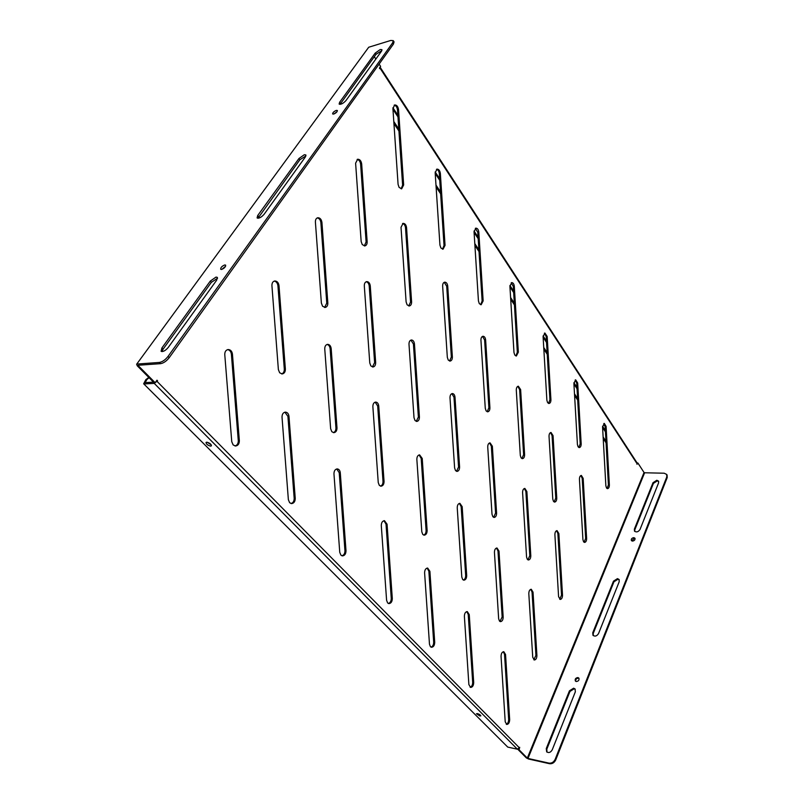 <?xml version="1.0" encoding="UTF-8"?>
<svg xmlns="http://www.w3.org/2000/svg" width="804" height="804" viewBox="0 0 804 804"><rect width="100%" height="100%" fill="white"/><g stroke="black" fill="none" stroke-linecap="round" stroke-linejoin="round"><path stroke-width="1.21" d="M459.586 467.034C459.546 469.667 458.692 471.124 457.014 471.405L455.526 470.581L454.612 467.978L449.989 397.749C449.999 395.266 450.793 393.859 452.371 393.548C453.848 393.709 454.722 394.915 455.004 397.176L459.586 467.034L458.561 467.013L453.979 397.206L451.858 393.648M456.501 471.315L458.561 467.013M496.591 513.123C496.55 515.746 495.716 517.183 494.108 517.444L492.852 516.721L492.008 514.269L487.737 447.034C487.757 444.532 488.53 443.145 490.058 442.863L492.36 446.22L496.591 513.123L495.576 513.063L491.344 446.22L489.556 442.954M493.606 517.324L495.576 513.063M530.801 555.715C530.751 558.328 529.947 559.755 528.409 559.986L527.344 559.353L526.56 557.031L522.59 492.54C522.63 490.058 523.384 488.681 524.851 488.42L526.871 491.545L530.801 555.715L529.806 555.634L525.876 491.505L524.349 488.5M527.916 559.845L529.806 555.634M562.519 595.211C562.448 597.804 561.684 599.201 560.217 599.432L558.579 596.658L554.891 534.71C554.931 532.228 555.664 530.871 557.071 530.63L558.86 533.544L562.519 595.211L561.534 595.111L557.875 533.484L556.579 530.71M559.735 599.261L561.534 595.111M419.417 417.015C419.397 419.638 418.522 421.115 416.773 421.437L415.005 420.492L414.01 417.718L408.995 344.233C408.985 341.76 409.789 340.343 411.407 339.981C413.095 340.112 414.11 341.429 414.452 343.921L419.417 417.015L418.381 417.025L413.417 343.991L410.894 340.102M416.251 421.366L418.381 417.025M375.669 362.534C375.669 365.137 374.775 366.624 372.986 366.996L370.845 365.9L369.77 362.956L364.302 285.882C364.282 283.45 365.086 282.023 366.724 281.611C368.674 281.691 369.85 283.129 370.262 285.892L375.669 362.534L374.614 362.594L369.217 286.023C368.905 283.611 367.9 282.184 366.212 281.742M372.453 366.956L374.614 362.594M327.831 302.967C327.861 305.53 326.967 307.027 325.148 307.46L322.555 306.203L321.369 303.048L315.399 222.025C315.349 219.653 316.143 218.226 317.781 217.743C320.032 217.753 321.419 219.321 321.932 222.427L327.831 302.967L326.776 303.078L320.876 222.618C320.474 219.864 319.268 218.296 317.258 217.904M324.615 307.46L326.776 303.078M285.37 369.066C285.37 371.91 284.304 373.538 282.174 373.95L279.651 372.775L278.375 369.579L271.923 285.621C271.893 283.008 272.827 281.46 274.737 280.978C277.078 281.038 278.496 282.586 278.998 285.641L285.37 369.066L284.304 369.126L277.933 285.782C277.541 283.058 276.305 281.5 274.224 281.109M281.641 373.92C283.46 373.247 284.345 371.649 284.304 369.126M239.351 440.692C239.311 443.878 238.034 445.647 235.522 446.009L233.15 444.944L231.753 441.687L224.768 354.594C224.758 351.68 225.894 349.991 228.155 349.539C230.547 349.66 231.974 351.197 232.446 354.162L239.351 440.692L238.285 440.692L231.391 354.242C231.009 351.589 229.753 350.052 227.632 349.619M234.989 445.959C237.2 445.305 238.306 443.547 238.285 440.692M367.157 241.773C367.187 244.114 366.423 245.501 364.865 245.923L362.252 244.597L361.157 241.501L355.609 163.202L357.649 159.242C359.8 159.222 361.147 160.79 361.669 163.936L367.157 241.773L366.101 241.934L360.614 164.157C360.222 161.403 359.056 159.825 357.137 159.423M364.323 245.934L366.101 241.934M403.658 184.96L401.678 188.819L399.106 187.412L398.08 184.367L392.915 108.63L394.674 104.942C396.734 104.912 398.02 106.48 398.543 109.645L403.658 184.96L402.613 185.161L397.498 109.907C397.116 107.163 396 105.585 394.171 105.163M401.146 188.839L402.613 185.161M427.125 530.479C427.055 533.353 426.07 534.921 424.16 535.183L422.773 534.439L421.798 531.806L416.854 459.396C416.894 456.682 417.809 455.175 419.608 454.873L422.231 458.461L427.125 530.479L426.08 530.409L421.195 458.441L419.085 454.943M423.648 535.062C425.276 534.449 426.09 532.891 426.08 530.409M392.302 598.518C392.201 601.693 391.056 603.382 388.895 603.603L387.639 602.95L386.593 600.286L381.297 525.565C381.367 522.57 382.423 520.942 384.473 520.68L387.066 524.218L392.302 598.518L391.257 598.397L386.02 524.148L383.95 520.711M388.382 603.462C390.272 602.849 391.226 601.161 391.257 598.397M489.917 407.739C489.907 410.161 489.164 411.517 487.676 411.819L486.129 410.924L485.274 408.352L480.933 340.182C480.933 337.891 481.626 336.585 483.013 336.253C484.47 336.384 485.335 337.61 485.626 339.911L489.917 407.739L488.902 407.759L484.611 339.991L482.511 336.384M487.164 411.738L488.902 407.759M518.339 352.202L516.369 356.011L514.781 355.056L513.977 352.514L509.907 286.284L511.726 282.616C513.143 282.717 514.007 283.953 514.299 286.294L518.339 352.202L517.334 352.263L513.294 286.405L511.233 282.767M515.856 355.941L517.334 352.263M466.692 575.533C466.611 578.398 465.667 579.935 463.858 580.176L462.692 579.523L461.797 577.041L457.235 507.816C457.285 505.103 458.169 503.605 459.898 503.344L462.179 506.661L466.692 575.533L465.667 575.433L461.154 506.61L459.385 503.404M463.355 580.036C464.893 579.413 465.657 577.875 465.667 575.433M434.713 642.285C434.592 645.411 433.517 647.079 431.477 647.28L430.431 646.717L429.477 644.215L424.602 572.87C424.683 569.895 425.708 568.287 427.658 568.056L429.899 571.322L434.713 642.285L433.678 642.125L428.864 571.212L427.135 568.086M430.974 647.109C432.743 646.496 433.647 644.838 433.678 642.125M524.61 454.632C524.59 457.054 523.856 458.401 522.419 458.672L521.103 457.888L520.309 455.456L516.289 390.101C516.299 387.799 516.982 386.503 518.339 386.211L520.63 389.598L524.61 454.632L523.615 454.622L519.625 389.638L517.836 386.322M521.917 458.561L523.615 454.622M550.921 399.719C550.911 401.96 550.268 403.216 548.981 403.497L547.624 402.653L546.881 400.251L543.092 336.685L544.901 333.027L547.172 336.454L550.921 399.719L549.936 399.739L546.177 336.524L544.409 333.168M548.489 403.407L549.936 399.739M503.173 617.07C503.083 619.904 502.188 621.422 500.47 621.643L499.485 621.08L498.651 618.738L494.44 552.418C494.5 549.715 495.354 548.248 497.003 547.996L498.993 551.082L503.173 617.07L502.158 616.939L497.988 551.001L496.49 548.057M499.967 621.482L502.158 616.939M473.697 682.506C473.576 685.601 472.551 687.239 470.631 687.42L468.873 684.576L464.38 616.316C464.481 613.372 465.446 611.794 467.295 611.573L469.255 614.608L473.697 682.506L472.682 682.335L468.229 614.477L466.772 611.603M470.139 687.239C471.797 686.606 472.641 684.968 472.682 682.335M556.76 498.088C556.72 500.5 556.016 501.837 554.629 502.088L553.504 501.394L552.77 499.083L549.031 436.331C549.042 434.029 549.715 432.743 551.031 432.472L553.051 435.627L556.76 498.088L555.775 498.048L552.067 435.627L550.539 432.582M554.147 501.957L555.775 498.048M581.181 443.848C581.161 446.089 580.538 447.336 579.292 447.597L578.116 446.843L577.423 444.562L573.895 383.458L575.674 379.83L577.684 383.016L581.181 443.848L580.207 443.848L576.709 383.056L575.192 379.96M578.81 447.476L580.207 443.848M536.911 655.481C536.821 658.285 535.956 659.782 534.328 659.994L532.73 657.27L528.811 593.633C528.881 590.95 529.705 589.503 531.273 589.272L533.032 592.146L536.911 655.481L535.916 655.33L532.037 592.035L530.761 589.332M533.846 659.803L535.916 655.33M509.666 719.62C509.535 722.655 508.57 724.263 506.761 724.444L505.213 721.791L501.053 656.365C501.153 653.461 502.078 651.903 503.817 651.702L505.545 654.516L509.666 719.62L508.661 719.419L504.53 654.366L503.304 651.722M506.279 724.243C507.826 723.59 508.62 721.982 508.661 719.419M586.629 538.469C586.578 540.871 585.895 542.187 584.578 542.419L583.593 541.806L582.92 539.615L579.433 479.264C579.453 476.963 580.106 475.687 581.372 475.435L583.171 478.39L586.629 538.469L585.654 538.399L582.196 478.36L580.89 475.536M584.096 542.268L585.654 538.399M609.362 484.943C609.342 487.184 608.728 488.42 607.533 488.661L606.507 487.988L605.864 485.817L602.568 426.984L604.296 423.396L606.095 426.371L609.362 484.943L608.407 484.912L605.131 426.381L603.824 423.517M607.05 488.52L608.407 484.912M384.051 481.435C384 484.32 382.985 485.907 380.985 486.199L379.307 485.345L378.242 482.541L372.865 406.653C372.885 403.95 373.82 402.422 375.679 402.08C377.388 402.251 378.403 403.548 378.734 405.98L384.051 481.435L383.005 481.395L377.679 406L375.156 402.161M380.463 486.118C382.171 485.485 383.016 483.918 383.005 481.395M346.001 550.74C345.911 553.936 344.715 555.664 342.424 555.906L340.896 555.142L339.75 552.308L333.962 473.868C334.012 470.873 335.107 469.224 337.258 468.913C338.966 469.144 339.981 470.42 340.283 472.762L346.001 550.74L344.946 550.65L339.228 472.732L336.725 468.963M341.901 555.795C343.911 555.182 344.926 553.474 344.946 550.65M452.371 356.976C452.371 359.388 451.617 360.755 450.089 361.086L448.25 360.071L447.325 357.338L442.642 286.103C442.622 283.832 443.316 282.516 444.733 282.154C446.381 282.254 447.386 283.571 447.727 286.113L452.371 356.976L451.345 357.036L446.702 286.224L444.23 282.294M449.567 361.036L451.345 357.036M483.154 300.897L481.164 304.736L479.305 303.651L478.44 300.957L474.048 231.833L475.878 228.145C477.475 228.225 478.45 229.552 478.802 232.125L483.154 300.897L482.139 300.997L477.787 232.286L475.375 228.316M480.641 304.696L482.139 300.997M336.987 427.849C336.966 430.733 335.911 432.341 333.841 432.683L331.801 431.678L330.635 428.683L324.756 348.966C324.746 346.293 325.69 344.755 327.6 344.353C329.59 344.484 330.786 345.901 331.178 348.604L336.987 427.849L335.931 427.859L330.122 348.685C329.821 346.313 328.806 344.906 327.067 344.454M333.318 432.622C335.087 431.979 335.961 430.391 335.931 427.859M295.239 498.369C295.168 501.565 293.932 503.314 291.52 503.605L289.631 502.701L288.365 499.676L282.023 417.135C282.053 414.171 283.169 412.492 285.39 412.12C287.4 412.311 288.596 413.718 288.978 416.331L295.239 498.369L294.184 498.309L287.912 416.351L284.867 412.181M290.988 503.525C293.108 502.902 294.174 501.163 294.184 498.309M411.598 301.852C411.618 304.234 410.844 305.61 409.286 305.992L407.115 304.827L406.11 301.922L401.015 227.321L403.095 223.361C404.975 223.411 406.131 224.839 406.553 227.663L411.598 301.852L410.553 301.962L405.517 227.833C405.206 225.391 404.221 223.954 402.583 223.522M408.764 305.962L410.553 301.962M445.054 245.331L443.054 249.19L440.873 247.954L439.939 245.099L435.175 172.82L436.984 169.121C438.803 169.152 439.919 170.599 440.351 173.443L445.054 245.331L444.029 245.481L439.316 173.644C439.004 171.202 438.059 169.765 436.492 169.312M442.532 249.18L444.029 245.481M619.251 579.805L617.934 579.272L613.954 581.794L593.251 633.401L593.272 635.612M617.462 578.629L619.06 579.473L619.211 581.694L598.558 633.532C596.88 636.145 595.02 636.738 592.97 635.311L592.749 632.778L613.482 581.151L617.462 578.629M575.262 689.269L574.167 688.797L569.986 691.41L546.82 749.147L546.991 752.112M573.644 688.194L575.041 688.958L575.342 691.822L552.227 749.841C550.629 752.514 548.78 753.177 546.67 751.83L546.268 748.564L569.453 690.807L573.644 688.194M658.677 481.455L657.22 480.933L653.431 483.365L634.818 529.776L634.748 531.414M656.798 480.269L658.516 481.114L658.587 482.862L640.024 529.464C638.286 531.987 636.436 532.529 634.477 531.102L634.366 529.132L653.009 482.701L656.798 480.269M579.011 678.395L578.418 678.164C576.378 678.375 575.483 679.42 575.714 681.31M576.307 681.531L575.403 681.038C574.77 679.078 575.594 677.923 577.895 677.561L578.8 678.053C579.433 680.013 578.599 681.179 576.307 681.531M635.07 538.559L634.296 538.308L631.703 540.851M632.467 541.102L631.411 540.559C631.029 538.981 631.843 538.017 633.843 537.655L634.909 538.208C635.281 539.785 634.477 540.75 632.467 541.102M206.749 442.19L206.015 442.481C206.286 444.19 207.834 445.406 210.678 446.13L211.422 445.838C211.15 444.13 209.593 442.914 206.749 442.19M207.08 442.22L211.211 444.803M477.506 713.6L476.47 713.741L479.847 715.962L480.892 715.811L477.506 713.6M477.817 713.681L480.048 714.726M305.932 155.875L299.882 159.755L257.953 218.266M304.334 154.72L305.882 154.961L305.329 157.021L264.104 214.296C261.26 217.432 258.928 218.638 257.089 217.924L257.712 215.522L298.947 158.509L304.334 154.72M217.552 278.284L211.362 282.335L163.061 349.207L162.006 351.609M216.035 277.068L217.361 277.39L216.668 280.194L168.257 347.439C165.383 350.755 162.991 352.031 161.091 351.268L161.885 347.981L210.276 281.098L216.035 277.068M381.86 50.602L376.001 54.34L340.002 104.379M380.252 49.516L381.95 49.657L381.498 51.205L345.971 100.56C343.187 103.525 340.906 104.691 339.127 104.068L339.63 102.279L375.197 53.104L380.252 49.516M225.602 266.245L221.773 269.42M221.522 269.471L220.668 269.27C220.648 267.511 222.025 266.064 224.788 264.948L225.653 265.149C225.663 266.918 224.286 268.355 221.522 269.471M337.047 111.666L333.811 114.037M333.66 114.078L332.625 113.947C332.695 112.61 333.931 111.424 336.323 110.379L337.368 110.51C337.288 111.846 336.062 113.032 333.66 114.078M605.141 426.532L604.176 424.934L604.688 424.512M604.95 425.226L604.538 424.572M138.76 365.207L138.348 365.77L155.172 382.734L156.981 380.191L157.564 380.774L154.257 383.397L517.374 749.197L519.706 747.328L519.093 749.8L527.323 758.112L644.044 472.501L637.884 463.003L636.989 464.3L637.15 463.034L380.322 67.516L379.8 68.712L379.408 68.119L380.624 66.41L379.116 64.099M375.85 59.054L374.312 56.682M644.044 472.501L644.617 472.782L527.977 758.443L527.323 758.112M519.093 749.8L518.088 749.579L526.329 757.891L528.55 759.016L549.554 763.71C552.278 764.001 554.338 762.715 555.755 759.86L667.219 477.556L667.099 475.074M527.977 758.443L548.991 763.127C551.715 763.418 553.785 762.132 555.192 759.277L666.797 476.893L666.697 474.44L664.204 473.214L644.617 472.782M517.374 749.197L507.746 747.097L143.655 383.769L145.836 379.639L146.871 379.588L145.112 382.614L153.494 382.161M143.655 383.769L507.746 747.097M144.167 383.93L154.257 383.397M157.564 380.774L156.529 380.835M155.172 382.734L154.117 382.794L137.303 365.84L136.62 364.252L368.714 47.235L136.62 364.252M138.348 365.77L138.298 365.237L160.559 363.669L159.363 362.443L137.102 364.041M394.04 41.868L393.267 40.642L390.794 40.451L368.714 47.235M637.884 463.003L637.12 462.993M394.06 41.888L393.437 44.059L169.222 357.669C166.488 361.127 163.594 363.127 160.559 363.669M393.267 40.642L392.643 42.803L168.036 356.433C165.292 359.89 162.398 361.89 159.363 362.443M148.8 377.438L145.836 379.639M393.93 123.504L398.935 131.042M436.11 187L440.642 193.814M474.913 245.401L479.013 251.572M510.701 299.279L514.429 304.897M543.836 349.157L547.233 354.273M574.589 395.447L577.694 400.121M603.211 438.532L606.055 442.813M146.871 379.588L149.062 377.689M605.965 441.265L603.121 436.984M577.604 398.523L574.498 393.839M547.132 352.604L543.735 347.479M514.329 303.158L510.6 297.54M478.893 249.763L474.792 243.582M440.512 191.925L435.989 185.101M398.804 129.062L393.789 121.504M637.17 463.878L380.111 68.27M157.092 381.438L519.464 747.891M548.991 763.127L549.554 763.71M453.979 397.206L455.004 397.176M491.344 446.22L492.36 446.22M525.876 491.505L526.871 491.545M557.875 533.484L558.86 533.544M413.417 343.991L414.452 343.921M369.217 286.023L370.262 285.892M320.876 222.618L321.932 222.427M277.933 285.782L278.998 285.641M231.391 354.242L232.446 354.162M360.614 164.157L361.669 163.936M397.498 109.907L398.543 109.645M421.195 458.441L422.231 458.461M386.02 524.148L387.066 524.218M484.611 339.991L485.626 339.911M513.294 286.405L514.299 286.294M461.154 506.61L462.179 506.661M428.864 571.212L429.899 571.322M519.625 389.638L520.63 389.598M546.177 336.524L547.172 336.454M497.988 551.001L498.993 551.082M468.229 614.477L469.255 614.608M552.067 435.627L553.051 435.627M576.709 383.056L577.684 383.016M532.037 592.035L533.032 592.146M504.53 654.366L505.545 654.516M582.196 478.36L583.171 478.39M605.131 426.381L606.095 426.371M377.679 406L378.734 405.98M339.228 472.732L340.283 472.762M446.702 286.224L447.727 286.113M477.787 232.286L478.802 232.125M330.122 348.685L331.178 348.604M287.912 416.351L288.978 416.331M405.517 227.833L406.553 227.663M439.316 173.644L440.351 173.443M555.755 759.86L555.192 759.277M666.797 476.893L667.219 477.556M613.954 581.794L613.482 581.151M593.251 633.401L592.749 632.778M569.986 691.41L569.453 690.807M546.82 749.147L546.268 748.564M653.431 483.365L653.009 482.701M634.818 529.776L634.366 529.132M392.643 42.803L393.437 44.059M169.222 357.669L168.036 356.433M298.947 158.509L299.882 159.755M258.707 216.768L257.712 215.522M211.362 282.335L210.276 281.098M161.885 347.981L163.061 349.207M376.001 54.34L375.197 53.104M339.63 102.279L340.494 103.515M392.915 107.736L397.859 115.253M435.185 171.955L439.647 178.749M474.048 231.009L478.099 237.16M509.907 285.49L513.585 291.088M543.092 335.921L546.449 341.007M573.895 382.724L576.96 387.377M602.568 426.281L605.372 430.532M145.072 382.091L145.564 382.593M605.442 431.838L602.588 427.517M577.041 388.724L573.925 384M546.529 342.414L543.122 337.248M513.676 292.545L509.937 286.877M478.189 238.687L474.089 232.456M439.758 180.347L435.225 173.463M397.98 116.922L392.955 109.304M666.697 474.44L667.119 475.114"/></g></svg>

